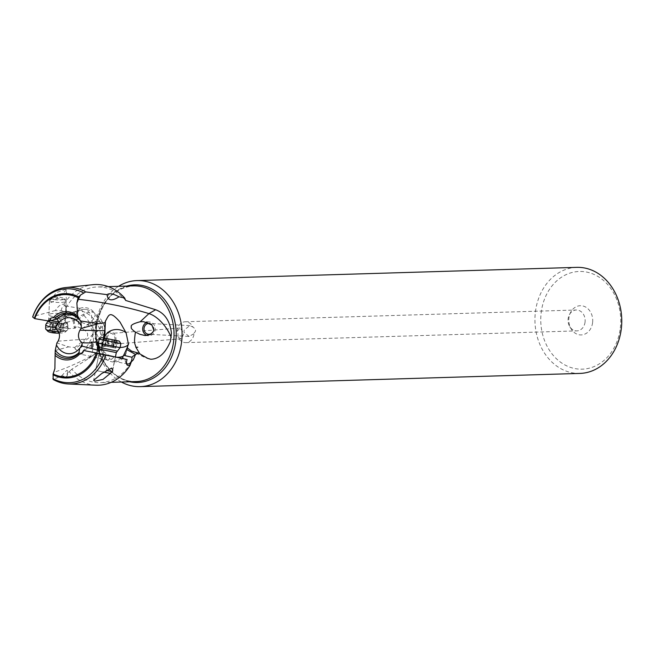 <?xml version="1.0" encoding="UTF-8"?>
<svg xmlns="http://www.w3.org/2000/svg" width="654" height="654" viewBox="0 0 654 654"><rect width="100%" height="100%" fill="white"/><g stroke="black" fill="none" stroke-linecap="round" stroke-linejoin="round"><path stroke-width="0.49" stroke-dasharray="3.27 2.45" d="M620.319 328.038A48.87 39.984 -91.7 0 0 586.589 272.064A48.87 39.984 -91.7 0 0 541.185 312.596A48.87 39.984 -91.7 0 0 574.915 368.57A48.87 39.984 -91.7 0 0 620.319 328.038M592.589 322.626A14.617 11.96 88.3 0 1 583.695 334.529A14.617 11.96 88.3 0 1 571.179 328.946A14.617 11.96 88.3 0 1 568.915 318.007A14.617 11.96 88.3 0 1 570.68 312.277A14.617 11.96 88.3 0 1 584.946 306.693A14.617 11.96 88.3 0 1 592.589 322.626M576.763 267.363A53.048 43.401 -91.7 0 0 535.405 312.007A53.048 43.401 -91.7 0 0 579.951 373.418M121.391 382.018A53.048 43.401 88.3 0 1 95.705 325.234A53.048 43.401 88.3 0 1 118.513 286.329M55.623 325.259L78.619 319.201L84.243 314.958L81.595 309.783L78.971 311.051L76.085 314.01L73.747 312.882L61.141 310.764A8.289 1.807 -177.7 0 1 55.353 310.56C58.288 305.998 61.141 303.889 63.912 304.241L66.168 307.732L66.07 309.718L63.749 315.105L65.711 316.332L79.445 310.364L83.491 309.252L86.328 309.407L91.331 314.787L92.917 326.256L93.113 334.423C94.16 346.669 92.688 354.689 88.707 358.482L71.817 369.183A47.865 39.166 88.3 0 0 100.168 382.655A47.865 39.166 88.3 0 0 131.299 361.891M66.168 307.732A47.865 39.166 88.3 0 1 97.291 286.967A47.865 39.166 88.3 0 1 125.65 300.439M83.491 309.252L79.992 310.323C91.961 314.386 94.143 319.92 95.574 321.449C97.34 325.21 98.615 323.346 101.117 336.36L105.327 332.469L102.367 345.606L99.907 346.595L94.013 354.656L88.707 358.482L94.773 354.19A25.065 12.663 54.7 0 0 94.699 333.303A25.065 12.663 54.7 0 0 93.031 330.156M79.445 310.364L79.992 310.323M54.895 368.627L54.11 372.265C66.054 368.349 79.355 362.479 94.013 354.656A25.065 12.663 54.7 0 0 94.773 354.19A25.065 25.065 0 0 0 102.367 345.606M101.117 336.36C97.528 339.107 95.991 340.889 96.506 341.69C95.402 343.399 96.539 345.034 99.907 346.595M65.711 316.332L78.684 321.858L81.783 322.438L87.759 324.874C91.732 327.728 93.179 331.464 92.108 336.091C91.421 339.001 89.508 342.712 86.361 347.225L80.72 353.43L98.067 339.442A12.532 2.918 51.1 0 1 96.261 339.246A12.532 2.918 51.1 0 1 92.108 336.091M87.759 324.874A12.532 5.379 147.7 0 1 99.686 322.038A12.532 5.379 147.7 0 1 100.79 322.978A12.532 5.379 147.7 0 1 95.713 332.338L75.136 348.934L80.72 353.43M75.136 348.934L74.72 347.478L68.719 346.865L56.898 342.949M55.116 350.495L68.719 346.865M125.208 359.185L127.08 359.512M126.328 363.248A5.224 3.319 101 0 1 125.208 359.193L108.883 355.989L109.52 358.842L108.163 360.182L103.438 354.959L103.741 350.879L101.975 343.178L102.147 341.249L101.901 347.021A12.532 7.243 -164 0 0 113.788 356.855A12.532 7.243 -164 0 0 116.526 357.215M83.598 350.487L108.883 355.989M113.968 356.757L99.016 353.781L93.636 380.366M99.776 350.013L103.741 350.879M91.086 348.688L91.061 342.067M103.406 337.865L102.147 341.249M101.877 342.377L101.975 343.178L98.419 343.023M74.72 347.478L85.339 339.148C89.287 335.461 88.257 331.995 82.232 328.766L77.949 326.967L79.036 319.103L73.371 320.599M57.217 318.988L76.085 314.01M55.353 310.56L32.962 316.479L32.7 317.035M63.994 316.495A8.355 1.815 -177.7 0 1 54.625 316.806A8.355 1.815 -177.7 0 1 48.886 314.852A8.355 1.815 -177.7 0 1 50.472 313.855A8.355 1.815 -177.7 0 1 59.841 313.544A8.355 1.815 -177.7 0 1 65.58 315.506A8.355 1.815 -177.7 0 1 63.994 316.495M83.974 315.457A12.532 2.918 51.1 0 1 89.655 322.774A12.532 5.379 -32.3 0 0 94.732 313.413A12.532 12.532 0 0 0 79.755 308.386L78.014 310.519L73.747 312.882M100.79 322.978L94.732 313.413A12.532 5.379 -32.3 0 0 93.636 312.473A12.532 5.379 -32.3 0 0 78.635 317.46A12.532 2.918 51.1 0 1 76.305 312.923L77.017 311.827C80.671 307.756 80.998 307.323 78.014 310.519A12.532 2.918 51.1 0 1 78.088 310.552A12.532 2.918 51.1 0 1 78.971 311.051M73.117 320.648L74.18 327.245L77.949 326.967M74.074 320.297L75.341 328.177L74.18 327.245M67.207 322.111L68.269 328.7L75.341 328.177M68.269 328.7L67.109 327.777L66.25 322.463M55.982 328.602L67.109 327.777M78.684 321.858L75.316 320.108L75.3 314.255L76.305 312.923M63.749 315.105L75.316 320.108M61.141 310.764A5.224 2.575 -80.5 0 1 64.591 305.778A5.224 2.575 -80.5 0 1 66.144 307.601A5.224 2.575 -80.5 0 1 66.406 310.053A5.224 2.575 -80.5 0 1 66.054 312.359L75.3 314.255M66.054 312.359A7.259 5.469 53 0 1 63.814 314.639M63.912 304.241A50.374 41.21 88.3 0 1 92.909 284.686M149.414 359.062L149.284 359.03A25.056 14.028 -75.8 0 1 147.6 358.392L144.379 357.223L139.915 353.953M147.175 322.258A6.892 6.262 93.1 0 1 149.325 321.964A6.892 6.262 93.1 0 1 155.104 330.066A6.892 6.262 93.1 0 1 148.581 335.731A6.892 6.262 93.1 0 1 147.199 335.486M150.788 359.259A25.056 14.028 -75.8 0 1 149.325 359.046M115.962 340.145A6.892 4.815 85.5 0 1 111.711 345.762A6.892 4.815 85.5 0 1 106.373 337.636A6.892 4.815 85.5 0 1 110.624 332.019A6.892 4.815 85.5 0 1 115.962 340.145M114.949 339.884A5.428 3.793 -94.5 0 0 110.739 333.475A5.428 3.793 -94.5 0 0 107.395 337.897A5.428 3.793 -94.5 0 0 111.597 344.306A5.428 3.793 -94.5 0 0 114.949 339.884M189.137 336.45L184.011 332.355L184.175 330.049L189.807 325.61L193.012 327.131A10.439 8.543 -91.7 0 0 185.27 321.76A10.439 8.543 -91.7 0 0 177.136 330.548A10.439 8.543 -91.7 0 0 177.062 331.374L177.88 332.322L178.166 337.268A10.439 8.543 -91.7 0 0 185.9 342.639A10.439 8.543 -91.7 0 0 194.042 333.851A10.439 8.543 -91.7 0 0 194.115 333.025L193.756 333.81L189.137 336.45L148.662 334.268M177.062 331.374L180.103 327.989L183.038 332.167L183.561 334.456L181.044 338.813L178.166 337.268M585.052 322.095A10.439 8.543 88.3 0 1 576.91 330.883A10.439 8.543 88.3 0 1 569.757 326.608A10.439 8.543 88.3 0 1 568.138 318.792A10.439 8.543 88.3 0 1 569.405 314.705A10.439 8.543 88.3 0 1 576.28 310.004A10.439 8.543 88.3 0 1 585.052 322.095M194.115 333.025L194.966 332.028C196.143 330.417 195.489 328.79 193.012 327.131M153.731 330.164A5.428 4.938 -86.9 0 0 153.804 329.804A5.428 4.938 -86.9 0 0 150.077 323.55M61.721 375.846L66.544 370.499L67.591 370.63L66.749 373.164L67.403 374.955L67.043 376.091L65.702 376.516L61.721 375.846L53.154 379.475M95.934 385.198A50.374 41.21 88.3 0 1 69.21 371.725L66.749 373.164M69.21 371.725L71.817 369.183M52.843 376.459L54.11 372.265A25.065 6.205 19.6 0 1 53.71 372.379M115.415 356.97L112.104 371.93M121.897 358.384L113.322 361.212L111.474 359.34L114.066 357.035M98.558 343.791L98.55 343.121M120.123 347.413A12.532 7.243 16 0 1 116.6 347.021A12.532 7.243 16 0 1 104.763 338.126M32.962 316.479A48.314 39.526 88.3 0 1 45.453 296.924M66.585 289.926L53.44 301.388L50.914 302.606L49.426 301.069L56.636 292.477L65.057 289.583L66.544 289.755L65.58 315.506M54.217 299.565A6.262 1.365 -177.7 0 1 51.797 298.052A6.262 1.365 -177.7 0 1 52.81 297.611A6.262 1.365 -177.7 0 1 61.558 297.627A6.262 1.365 -177.7 0 1 64.002 298.535A6.262 1.365 -177.7 0 1 62.956 299.589A6.262 1.365 -177.7 0 1 54.217 299.565M62.702 299.344A8.355 1.815 -177.7 0 1 65.956 300.546A8.355 1.815 -177.7 0 1 66.152 300.963A8.355 1.815 -177.7 0 1 64.566 301.952A8.355 1.815 -177.7 0 1 52.909 301.927A8.355 1.815 -177.7 0 1 49.459 300.309A8.355 1.815 -177.7 0 1 49.688 299.908A8.355 1.815 -177.7 0 1 51.045 299.311A8.355 1.815 -177.7 0 1 62.702 299.344M45.886 324.376A11.069 2.412 -177.7 0 1 47.881 323.37A11.069 2.412 -177.7 0 1 59.612 322.888A11.069 2.412 -177.7 0 1 67.828 325.242A11.069 2.412 -177.7 0 1 67.902 325.553A11.069 2.412 -177.7 0 1 65.809 326.869A11.069 2.412 -177.7 0 1 55.892 327.482M58.541 331.594A11.069 2.412 2.3 0 0 65.645 330.899A11.069 2.412 2.3 0 0 67.444 330.115A11.069 2.412 2.3 0 0 67.746 329.583A11.069 2.412 2.3 0 0 60.135 326.992A11.069 2.412 2.3 0 0 47.726 327.401A11.069 2.412 2.3 0 0 45.625 328.717M59.146 333.156A8.984 1.954 2.3 0 0 63.879 332.608A8.984 1.954 2.3 0 0 65.335 331.97A8.984 1.954 2.3 0 0 60.348 329.551A8.984 1.954 2.3 0 0 49.336 329.771A8.984 1.954 2.3 0 0 47.84 331.284M61.157 330.425A2.894 0.629 2.3 0 0 60.969 330.638A2.894 0.629 2.3 0 0 62.833 331.3L63.626 331.586L62.596 331.807A2.894 0.629 2.3 0 0 60.152 332.33A2.894 0.629 2.3 0 0 60.193 332.436L58.042 332.567A2.894 0.629 2.3 0 0 53.955 332.322L52.05 331.954A2.894 0.629 2.3 0 0 52.246 331.742A2.894 0.629 2.3 0 0 50.374 331.071L49.59 330.793L50.611 330.572A2.894 0.629 2.3 0 0 53.056 330.049A2.894 0.629 2.3 0 0 53.023 329.935L55.173 329.804A2.894 0.629 2.3 0 0 59.252 330.049L61.239 330.335L61.533 323.002L59.539 322.716A2.894 0.629 -177.7 0 1 55.459 322.471L53.309 322.602A2.894 0.629 -177.7 0 1 53.35 322.716A2.894 0.629 -177.7 0 1 50.906 323.239L49.876 323.46L50.66 323.738A2.894 0.629 -177.7 0 1 52.533 324.409A2.894 0.629 -177.7 0 1 52.336 324.621L54.249 324.989A2.894 0.629 -177.7 0 1 58.329 325.234L60.479 325.103A2.894 0.629 -177.7 0 1 60.438 324.997A2.894 0.629 -177.7 0 1 62.882 324.474L63.912 324.253L63.127 323.967A2.894 0.629 -177.7 0 1 61.255 323.305A2.894 0.629 -177.7 0 1 61.451 323.092M103.684 372.134L97.691 370.859L103.823 372.036M112.431 371.709L106.275 370.385M120.074 347.642L98.378 343.252M99.195 339.197L120.892 343.587M101.656 337.57L119.265 341.126M112.905 339.9L103.561 337.954L117.36 340.742L112.905 339.9L111.409 347.274L115.864 348.108L102.073 345.328L111.409 347.274M112.643 347.405L114.131 340.039L112.619 347.405M129.721 381.772A48.846 39.968 88.3 0 1 96.694 325.97A48.846 39.968 88.3 0 1 126.843 286.076M96.122 326.166A47.865 39.166 -91.7 0 0 136.318 381.568C113.551 383.358 92.476 354.73 96.735 326.035C101.305 301.461 113.543 288.071 133.441 285.88A47.865 39.166 -91.7 0 0 96.122 326.166M95.574 321.449A25.065 6.875 -25.7 0 1 97.945 321.237A25.065 6.875 -25.7 0 1 102.882 322.88A25.065 6.875 -25.7 0 1 94.699 333.303M82.232 328.766L89.655 322.774L95.713 332.338A12.532 2.918 51.1 0 1 98.067 339.442A12.532 12.532 0 0 0 100.781 322.962M58.059 341.175L85.339 339.148M81.783 322.438L78.635 317.46L75.341 320.125M111.474 359.34A12.532 10.129 -177.5 0 1 111.294 359.308A12.532 10.129 -177.5 0 1 109.52 358.842M103.324 354.468A12.532 10.129 -177.5 0 1 101.591 348.934A12.532 10.129 -177.5 0 1 101.901 347.021L104.46 338.069M123.41 356.021A12.532 7.243 -164 0 0 126.157 352.923A12.532 7.243 -164 0 0 126.312 351.934A12.532 10.129 -177.5 0 1 123.132 356.643M126.426 349.375L126.312 351.934L127.775 346.824M58.631 321.506A8.355 1.815 2.3 0 0 63.822 320.975A8.355 1.815 2.3 0 0 65.408 319.986A8.355 1.815 2.3 0 0 59.661 318.024A8.355 1.815 2.3 0 0 50.293 318.343A8.355 1.815 2.3 0 0 48.707 319.332A8.355 1.815 2.3 0 0 50.889 320.656M48.2 320.901A8.804 1.913 -177.7 0 1 48.282 320.697A8.804 1.913 -177.7 0 1 49.867 319.896A8.804 1.913 -177.7 0 1 59.195 319.512A8.804 1.913 -177.7 0 1 65.727 321.384A8.804 1.913 -177.7 0 1 64.117 322.675A8.804 1.913 -177.7 0 1 58.222 323.231M62.833 331.3L63.127 323.967M62.882 324.474L62.596 331.807M59.252 330.049L59.539 322.716M55.173 329.804L55.459 322.471M53.023 329.935L53.309 322.602M50.611 330.572L50.906 323.239M50.374 331.071L50.66 323.738M52.05 331.954L52.336 324.621M53.955 332.322L54.249 324.989M58.042 332.567L58.329 325.234M60.193 332.436L60.479 325.103M99.923 349.277L116.306 352.596M117.074 351.043L99.817 347.552M108.891 339.091L107.395 346.465M105.319 346.031L106.806 338.658M114.81 340.276L113.322 347.642M116.551 340.587L115.063 347.961M116.379 340.53L114.891 347.895M112.03 339.606L110.542 346.972M108.016 338.797L106.528 346.162M106.112 338.42L104.615 345.794M104.362 338.11L102.874 345.476M104.534 338.167L103.046 345.533M108.335 286.632L97.291 286.967M105.327 332.469A25.065 25.065 0 0 0 86.328 309.407M108.163 360.182L79.714 353.994M81.595 309.783L51.903 317.615M66.52 322.406L55.974 325.185M66.144 307.601A8.355 8.355 0 0 0 65.907 306.93M149.464 359.079A25.065 25.065 0 0 1 144.379 357.223L131.626 351.157M149.325 321.964L143.553 321.654M111.213 382.328L100.168 382.655M111.711 345.762L100.847 346.62M110.624 332.019L105.31 332.436M181.044 338.813L111.597 344.306M185.9 342.639L576.91 330.883M180.103 327.989L110.739 333.475M185.27 321.76L576.28 310.004M189.807 325.61L149.243 323.428M148.581 335.731L145.131 335.543M569.405 314.705L570.68 312.277M569.757 326.608L571.179 328.946M125.208 359.201A8.355 8.355 0 0 0 126.827 364.785M113.322 361.212L127.604 363.976M101.877 342.32L101.591 348.934A12.532 12.532 0 0 0 126.157 352.923L128.135 345.999M67.411 375.257L67.591 370.777M112.741 370.213L115.39 357.092M49.426 301.069L48.886 314.852M79.951 308.353L64.591 305.778M64.002 298.535L65.956 300.546M67.828 325.242L65.408 319.986L66.152 300.963M48.159 320.893L48.707 319.332L49.459 300.309M51.797 298.052L49.688 299.908M67.746 329.583L67.902 325.553M65.335 331.97L67.444 330.115M63.912 324.253L63.626 331.586M61.255 323.305L60.969 330.638M61.533 323.002L61.239 330.335M53.293 322.561L53.007 329.894M53.35 322.716L53.056 330.049M49.876 323.46L49.59 330.793M52.533 324.409L52.246 331.742M52.255 324.711L51.968 332.044M60.495 325.152L60.209 332.485M60.438 324.997L60.152 332.33M99.073 353.503L96.056 368.398L97.691 370.859M105.294 346.031L106.782 338.658M113.387 347.658L114.875 340.293M113.158 347.601L114.646 340.235M115.864 348.108L117.36 340.742M112.57 347.397L114.058 340.031M104.55 345.77L106.038 338.404M104.779 345.835L106.267 338.47M102.073 345.328L103.561 337.954M105.368 346.031L106.855 338.666"/><path stroke-width="0.98" d="M140.242 386.637L579.951 373.418A53.048 43.401 -91.7 0 0 621.3 328.766A53.048 43.401 -91.7 0 0 576.763 267.363L137.054 280.582A53.048 43.401 88.3 0 1 181.599 341.993A53.048 43.401 88.3 0 1 140.242 386.637A53.048 43.401 88.3 0 1 121.391 382.018M118.513 286.329A53.048 43.401 88.3 0 1 137.054 280.582M155.644 309.734L125.65 300.439L124.669 298.011L119.003 296.818C113.24 293.662 109.259 292.943 107.052 294.643L85.707 291.913L80.475 295.093L78.406 299.303C103.275 302.115 126.786 306.881 148.94 313.601L155.644 309.734C164.743 313.143 170.007 320.959 171.438 333.18L170.424 341.38C165.462 353.103 158.914 359.062 150.788 359.259L147.706 358.359L138.411 353.095L131.626 351.157L127.669 348.198L127.236 347.511L128.478 344.184L126.108 332.902L120.058 322.128C109.153 309.44 108.834 315.58 105.4 321.196L105.041 322.675L98.174 323.673L80.597 320.983L78.84 318.49A22.677 18.557 -91.7 0 0 55.157 318.13L57.045 318.882A21.402 17.511 88.3 0 1 80.736 321.237L81.341 326.044L81.08 328.463L79.911 330.237L104.73 330.695L103.406 337.865M78.823 353.405L79.69 353.986C81.717 354.174 83.017 353.013 83.598 350.487L96.44 352.972A41.235 33.738 88.3 0 1 53.105 373.924L54.895 368.627L55.14 353.037A22.677 18.557 -91.7 0 0 78.823 353.405L78.954 352.588A21.402 17.511 88.3 0 1 55.271 350.233L56.898 342.949L58.059 341.175C60.52 336.246 59.825 332.06 55.982 328.602L55.95 325.193M55.271 350.233L55.14 353.037M96.44 352.972L105.899 354.901A48.314 39.526 88.3 0 1 68.466 383.972A48.314 39.526 88.3 0 1 53.154 379.475L53.105 373.924M105.899 354.901L127.08 359.512L126.443 361.711L126.827 364.785L128.045 365.561L129.966 365.496A50.374 41.21 88.3 0 1 95.934 385.198L68.466 383.972M99.016 353.781L113.968 356.757M78.954 352.588L79.747 348.19L82.167 346.154L97.528 350.103L99.776 350.013M82.167 346.154L81.995 342.81L92.116 342.998L91.061 342.067L97.503 342.189L97.528 350.103M81.995 342.81C78.153 339.352 77.458 335.159 79.911 330.237M98.419 343.023L97.503 342.189M92.132 348.337L92.116 342.998M56.301 325.079L58.231 323.223L58.631 321.719L57.045 318.882M55.157 318.13L53.309 317.574L50.987 318.032L49.271 321.081L57.217 318.988M49.271 321.081L34.744 318.645A41.235 33.738 88.3 0 1 78.079 297.693L76.886 302.974L77.671 316.005L78.84 318.49M80.475 295.093L78.079 297.693M34.744 318.645L32.7 317.035A46.982 38.439 88.3 0 1 83.459 292.869M32.962 316.479L32.7 317.035M32.708 316.798C35.447 308.901 39.698 302.271 45.453 296.924A48.314 39.526 88.3 0 1 65.564 287.564L92.909 284.686A50.374 41.21 88.3 0 1 124.669 298.011M107.052 294.643C107.706 300.717 111.687 301.445 119.003 296.818M76.886 302.974L78.406 299.303A25.065 6.205 -160.4 0 0 77.646 299.23M139.915 353.953L135.819 347.151C135.353 343.358 133.424 345.238 135.443 332.085C131.887 329.551 130.555 327.867 131.429 327.016C130.179 325.381 133.105 323.624 140.218 321.743L148.94 313.601A25.065 12.663 -125.3 0 1 169.852 334.3A25.065 12.663 -125.3 0 1 171.209 337.464M135.443 332.085L139.94 334.333L145.131 335.543L150.387 334.546L153.338 331.537L153.755 329.992L151.883 325.005L143.553 321.654L140.218 321.743M147.199 335.486A6.892 6.262 93.1 0 1 142.793 327.629A6.892 6.262 93.1 0 1 147.175 322.258M137.79 347.233A25.065 6.875 -25.7 0 1 135.819 347.151M126.328 363.248A5.224 3.319 101 0 0 127.604 363.976A5.224 3.319 101 0 0 131.838 359.545A5.224 3.319 101 0 0 131.961 357.248L123.655 355.318L126.418 349.383L135.55 354.46L138.411 353.095M135.55 354.46L133.302 359.847L131.299 361.891L129.966 365.496M150.077 323.55A5.428 4.938 -86.9 0 0 149.243 323.428A5.428 4.938 -86.9 0 0 144.101 327.891A5.428 4.938 -86.9 0 0 148.662 334.268A5.428 4.938 -86.9 0 0 153.731 330.164M106.275 370.385L112.439 371.709L112.741 370.213L111.679 368.071L101.607 373.614L93.636 380.366L94.969 381.168L102.98 379.41L112.104 371.93M131.961 357.248A7.259 5.518 124.1 0 1 135.272 354.934M121.897 358.384L123.655 355.318M98.574 349.751L98.558 343.791M104.73 330.695L105.041 322.675M81.08 328.463L98.174 323.673M104.763 338.126A12.532 7.243 16 0 1 104.714 337.194L105.4 321.196M126.418 349.383L127.236 347.511M65.564 287.564A48.314 39.526 88.3 0 1 85.707 291.913M55.892 327.482A11.069 2.412 -177.7 0 1 45.78 324.686A11.069 2.412 -177.7 0 1 45.886 324.376L48.159 320.893M45.78 324.686L45.625 328.717A11.069 2.412 2.3 0 0 45.878 329.264A11.069 2.412 2.3 0 0 58.541 331.594M45.878 329.264L47.84 331.284A8.984 1.954 2.3 0 0 59.146 333.156M103.823 372.036L109.97 373.344L103.684 372.134M112.439 371.709L109.97 373.344M99.923 349.277L98.378 343.252L120.074 347.642L116.306 352.596L99.923 349.277L99.073 353.503M99.195 339.197L101.656 337.57L117.728 340.767L119.265 341.126L120.892 343.587L99.195 339.197L98.378 343.252M126.843 286.076A48.846 39.968 88.3 0 1 175.779 341.396A48.846 39.968 88.3 0 1 129.721 381.772M111.213 382.328L136.318 381.568A47.865 39.166 -91.7 0 0 173.629 341.29A47.865 39.166 -91.7 0 0 133.441 285.88L108.335 286.632M79.69 353.986A24.173 19.775 88.3 0 1 55.328 355.563M53.007 374.75A42.199 34.523 -91.7 0 0 97.528 353.193M82.102 344.151A18.026 14.748 88.3 0 1 80.565 347.037M55.876 327.253A18.026 14.748 88.3 0 1 57.413 324.368M79.747 348.19A18.026 14.748 88.3 0 1 56.636 345.361M58.231 323.223A18.026 14.748 88.3 0 1 81.341 326.044M53.309 317.574A24.173 19.775 88.3 0 1 77.671 316.005M78.782 296.851A42.199 34.523 -91.7 0 0 34.261 318.408M103.602 354.427A46.982 38.439 88.3 0 1 52.851 378.592M116.526 357.215A12.532 7.243 -164 0 0 123.41 356.021M104.46 338.069L104.714 337.194A12.532 10.129 -177.5 0 1 119.731 329.82A12.532 10.129 -177.5 0 1 126.108 332.902M128.478 344.184A12.532 7.243 16 0 1 120.123 347.413M50.889 320.656A8.355 1.815 2.3 0 0 58.631 321.506M58.222 323.231A8.804 1.913 -177.7 0 1 48.2 320.901M99.817 347.552L117.074 351.043M116.306 352.596L115.415 356.97M120.892 343.587L120.074 347.642"/></g></svg>
